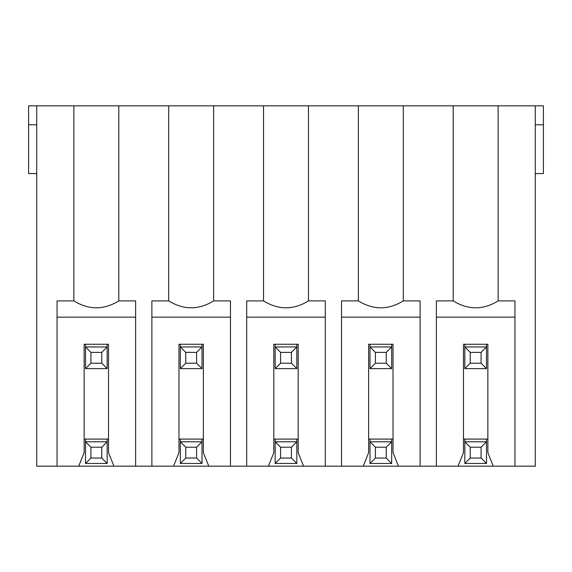 <?xml version="1.0" encoding="UTF-8"?>
<svg xmlns="http://www.w3.org/2000/svg" width="572" height="572" viewBox="0 0 572 572"><rect width="100%" height="100%" fill="white"/><g stroke="black" fill="none" stroke-linecap="round" stroke-linejoin="round"><path stroke-width="0.86" d="M108.53 439.089L84.141 439.089L108.53 439.089M203.36 439.089L178.979 439.089L203.36 439.089M85.5 368.64L90.919 363.22L90.919 352.381L101.759 352.381L107.171 346.961L107.171 368.64L85.5 368.64L85.5 346.961L107.171 346.961L107.171 344.251L108.53 344.251L84.141 344.251L84.141 452.631L78.729 466.18L36.73 466.18L36.73 105.82L28.6 105.82L28.6 124.789L36.73 124.789M36.73 173.559L28.6 173.559L28.6 124.789M57.05 466.18L57.05 300.901L73.874 300.901L73.874 105.82L36.73 105.82M73.874 300.901C88.846 310.103 103.825 310.103 118.804 300.901L118.804 105.82L73.874 105.82M118.804 300.901L135.621 300.901L135.621 466.18L151.88 466.18L151.88 300.901L168.704 300.901L168.704 105.82L118.804 105.82M168.704 300.901C183.676 310.103 198.656 310.103 213.635 300.901L213.635 105.82L168.704 105.82M213.635 300.901L230.459 300.901L230.459 466.18L246.711 466.18L246.711 300.901L263.535 300.901L263.535 105.82L213.635 105.82M57.05 317.16L135.621 317.16M135.621 466.18L78.729 466.18M180.33 368.64L185.75 363.22L185.75 352.381L196.589 352.381L202.009 346.961L202.009 368.64L180.33 368.64L180.33 346.961L202.009 346.961L202.009 344.251L203.36 344.251L178.979 344.251L178.979 452.631L173.559 466.18L151.88 466.18M151.88 317.16L230.459 317.16M230.459 466.18L173.559 466.18M268.39 466.18L273.809 452.631L273.809 344.251L298.191 344.251L298.191 452.631L303.61 466.18L246.711 466.18M185.75 352.381L180.33 346.961L180.33 344.251L178.979 344.251M90.919 352.381L85.5 346.961L85.5 344.251L84.141 344.251M108.53 344.251L108.53 452.631L113.95 466.18M203.36 344.251L203.36 452.631L208.78 466.18M202.009 439.089L202.009 463.47L180.33 463.47L180.33 439.089M107.171 439.089L107.171 463.47L85.5 463.47L85.5 439.089M180.33 463.47L185.75 458.05L185.75 447.211L180.33 441.791L202.009 441.791L196.589 447.211L196.589 458.05L202.009 463.47M196.589 352.381L196.589 363.22L202.009 368.64M101.759 352.381L101.759 363.22L107.171 368.64M85.5 463.47L90.919 458.05L90.919 447.211L85.5 441.791L107.171 441.791L101.759 447.211L101.759 458.05L107.171 463.47M196.589 458.05L185.75 458.05M185.75 447.211L196.589 447.211M196.589 363.22L185.75 363.22M101.759 363.22L90.919 363.22M101.759 458.05L90.919 458.05M90.919 447.211L101.759 447.211M273.809 439.089L298.191 439.089L273.809 439.089M263.535 300.901C278.514 310.103 293.486 310.103 308.465 300.901L308.465 105.82L358.365 105.82L358.365 300.901L341.541 300.901L341.541 466.18L325.289 466.18L325.289 300.901L308.465 300.901M263.535 105.82L308.465 105.82M303.61 466.18L325.289 466.18M325.289 317.16L246.711 317.16M369.991 368.64L375.411 363.22L375.411 352.381L386.25 352.381L391.67 346.961L391.67 368.64L369.991 368.64L369.991 346.961L391.67 346.961L391.67 344.251L393.021 344.251L368.64 344.251L368.64 452.631L363.22 466.18L341.541 466.18M298.191 344.251L296.839 344.251L296.839 368.64L275.161 368.64L275.161 344.251L273.809 344.251M296.839 439.089L296.839 463.47L275.161 463.47L275.161 439.089M275.161 368.64L280.58 363.22L280.58 352.381L275.161 346.961L296.839 346.961L291.42 352.381L291.42 363.22L296.839 368.64M275.161 463.47L280.58 458.05L280.58 447.211L275.161 441.791L296.839 441.791L291.42 447.211L291.42 458.05L296.839 463.47M291.42 363.22L280.58 363.22M280.58 352.381L291.42 352.381M291.42 458.05L280.58 458.05M280.58 447.211L291.42 447.211M358.365 300.901C373.344 310.103 388.324 310.103 403.296 300.901L403.296 105.82L358.365 105.82M393.021 439.089L368.64 439.089L393.021 439.089M420.12 317.16L341.541 317.16M403.296 300.901L420.12 300.901L420.12 466.18L363.22 466.18M375.411 352.381L369.991 346.961L369.991 344.251L368.64 344.251M393.021 344.251L393.021 452.631L398.441 466.18M453.196 300.901C468.175 310.103 483.154 310.103 498.126 300.901L514.95 300.901L514.95 466.18L436.379 466.18L436.379 300.901L453.196 300.901L453.196 105.82L543.4 105.82L543.4 173.559L535.27 173.559M463.47 439.089L487.859 439.089L463.47 439.089M403.296 105.82L453.196 105.82M420.12 466.18L436.379 466.18M498.126 300.901L498.126 105.82M514.95 466.18L535.27 466.18L535.27 105.82M535.27 124.789L543.4 124.789M436.379 317.16L514.95 317.16M481.081 352.381L486.5 346.961L486.5 344.251L487.859 344.251L463.47 344.251L464.829 344.251L464.829 346.961L486.5 346.961L486.5 368.64L464.829 368.64L464.829 346.961L470.241 352.381L481.081 352.381L481.081 363.22L486.5 368.64M463.47 344.251L463.47 452.631L458.05 466.18M487.859 344.251L487.859 452.631L493.271 466.18M391.67 439.089L391.67 463.47L369.991 463.47L369.991 439.089M369.991 463.47L375.411 458.05L375.411 447.211L369.991 441.791L391.67 441.791L386.25 447.211L386.25 458.05L391.67 463.47M486.5 439.089L486.5 463.47L464.829 463.47L464.829 439.089M386.25 352.381L386.25 363.22L391.67 368.64M464.829 368.64L470.241 363.22L470.241 352.381M386.25 363.22L375.411 363.22M386.25 458.05L375.411 458.05M375.411 447.211L386.25 447.211M464.829 463.47L470.241 458.05L470.241 447.211L464.829 441.791L486.5 441.791L481.081 447.211L481.081 458.05L486.5 463.47M481.081 363.22L470.241 363.22M481.081 458.05L470.241 458.05M470.241 447.211L481.081 447.211"/></g></svg>
